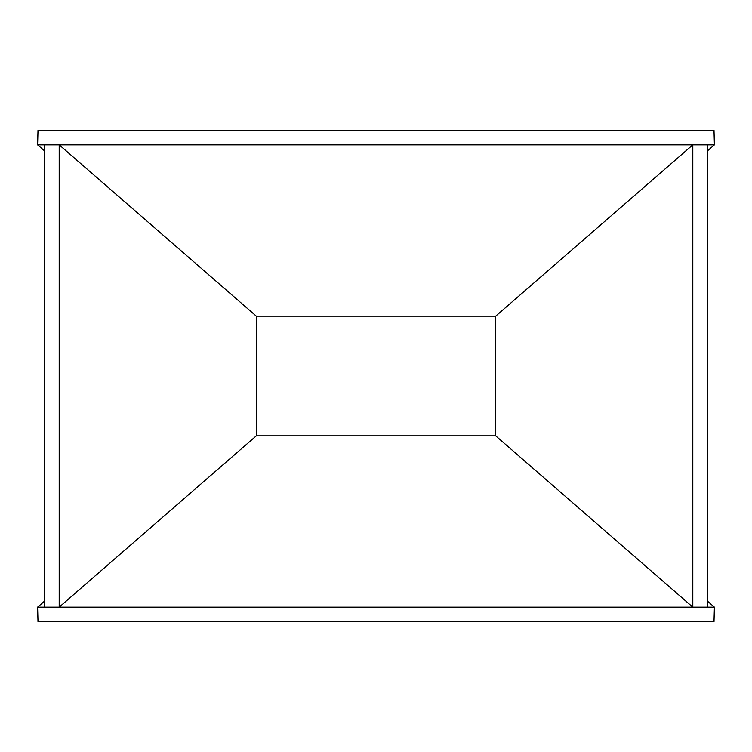 <?xml version="1.0" encoding="UTF-8"?>
<svg xmlns="http://www.w3.org/2000/svg" width="752" height="752" viewBox="0 0 752 752"><rect width="100%" height="100%" fill="white"/><g stroke="black" fill="none" stroke-linecap="round" stroke-linejoin="round"><path stroke-width="1.13" d="M707.359 150.964L714.4 144.845L713.996 130.293L38.004 130.293L37.6 144.845L44.641 150.964M714.4 144.845L692.808 144.845L495.681 316.16L495.681 435.84L256.319 435.84L59.192 607.155L37.6 607.155L38.004 621.707L713.996 621.707L714.4 607.155L692.808 607.155L495.681 435.84M256.319 435.84L256.319 316.16L59.192 144.845L59.192 607.155L692.808 607.155L692.808 144.845L37.6 144.845M256.319 316.16L495.681 316.16M707.359 601.036L714.4 607.155M44.641 601.036L37.6 607.155M44.641 607.155L44.641 144.845M707.359 607.155L707.359 144.845"/></g></svg>

